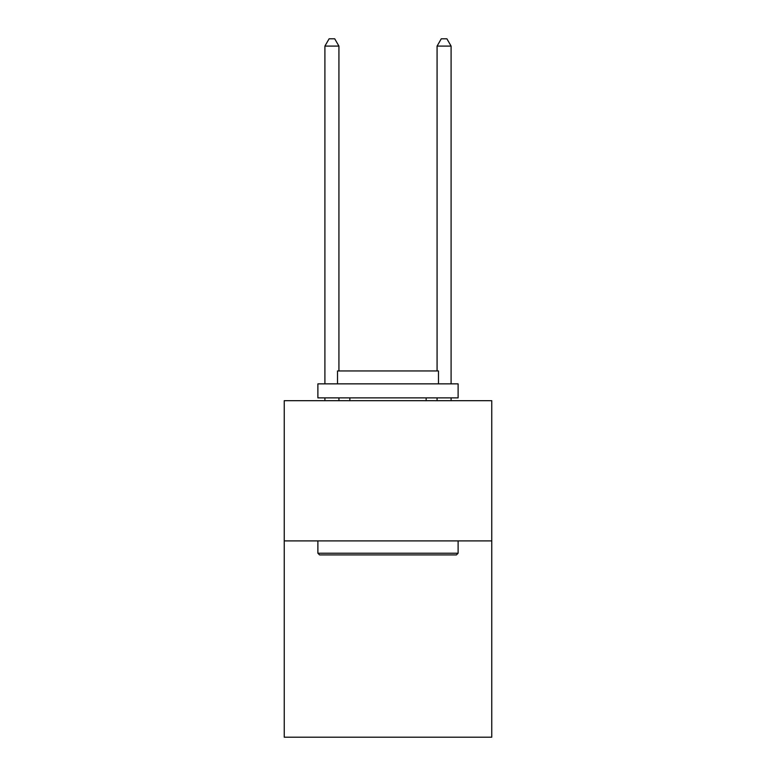 <?xml version="1.0" encoding="UTF-8"?>
<svg xmlns="http://www.w3.org/2000/svg" width="776" height="776" viewBox="0 0 776 776"><rect width="100%" height="100%" fill="white"/><g stroke="black" fill="none" stroke-linecap="round" stroke-linejoin="round"><path stroke-width="1.16" d="M491.761 540.891L491.761 737.2L284.239 737.2L284.239 400.678L491.761 400.678L491.761 540.891L284.239 540.891M319.576 554.918L317.888 553.23L458.112 553.23L456.424 554.918L319.576 554.918M458.112 383.848L458.112 397.875L317.888 397.875L317.888 383.848L458.112 383.848M337.521 383.848L337.521 370.947L438.479 370.947L438.479 383.848M458.112 540.891L458.112 553.23M317.888 540.891L317.888 553.23M426.14 397.875L426.14 400.678M349.86 397.875L349.86 400.678M338.928 370.947L338.928 46.094L324.901 46.094L324.901 383.848M324.901 397.875L324.901 400.678M338.928 397.875L338.928 400.678M324.901 46.094L329.111 38.8L334.718 38.8L338.928 46.094M451.099 400.678L451.099 397.875M451.099 383.848L451.099 46.094L437.072 46.094L437.072 370.947M437.072 400.678L437.072 397.875M437.072 46.094L441.282 38.8L446.889 38.8L451.099 46.094"/></g></svg>
